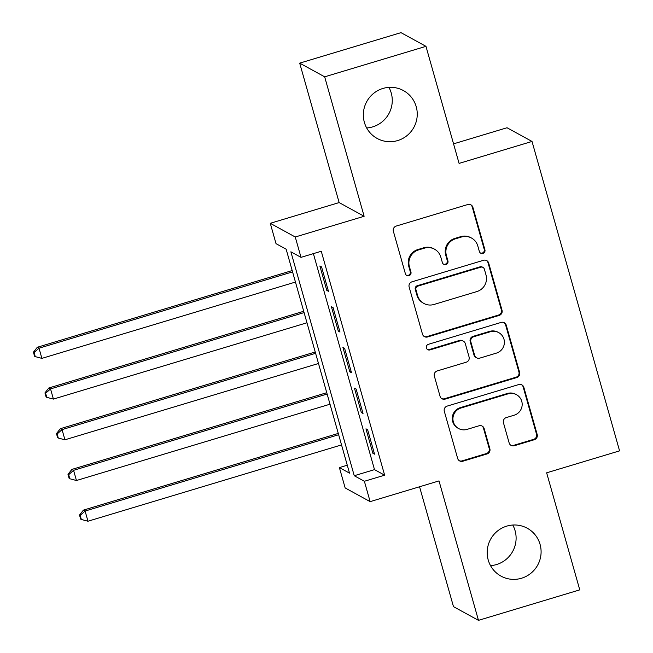<?xml version="1.0" encoding="UTF-8"?>
<svg xmlns="http://www.w3.org/2000/svg" width="653" height="653" viewBox="0 0 653 653"><rect width="100%" height="100%" fill="white"/><g stroke="black" fill="none" stroke-linecap="round" stroke-linejoin="round"><path stroke-width="0.98" d="M482.926 253.421A2.93 2.881 118.7 0 0 484.918 249.781L472.903 207.328A4.187 4.122 118.7 0 0 467.801 204.528L396.208 226.069A4.187 4.122 118.7 0 0 393.367 231.26L405.382 273.721A2.93 2.881 118.7 0 0 408.958 275.68A2.93 2.881 118.7 0 0 410.949 272.048L409.39 266.555A13.403 13.182 118.7 0 1 418.5 249.936L424.466 248.14A13.403 13.182 118.7 0 1 440.808 257.094L442.367 262.588A2.93 2.881 118.7 0 0 445.942 264.547A2.93 2.881 118.7 0 0 447.934 260.914L446.383 255.421A13.403 13.182 118.7 0 1 455.484 238.802L461.451 237.006A13.403 13.182 118.7 0 1 477.8 245.961L479.351 251.462A2.93 2.881 118.7 0 0 482.926 253.421M480.404 252.98A2.93 2.881 118.7 0 0 484.248 249.413L472.233 206.952A4.187 4.122 118.7 0 0 470.593 204.683M406.427 275.248A2.93 2.881 118.7 0 0 410.272 271.672L408.721 266.179L409.39 266.555M443.42 264.114A2.93 2.881 118.7 0 0 447.256 260.547L445.705 255.054L446.383 255.421M506.769 526.122A27.304 26.855 118.7 0 0 487.367 549.418A27.304 26.855 118.7 0 0 501.022 576.126A27.304 26.855 118.7 0 0 521.518 578.24A27.304 26.855 118.7 0 0 540.921 554.944A27.304 26.855 118.7 0 0 527.265 528.236A27.304 26.855 118.7 0 0 506.769 526.122M490.525 565.629A27.304 26.855 118.7 0 0 496.525 564.543A27.304 26.855 118.7 0 0 512.768 525.036M382.919 88.457A27.304 26.855 118.7 0 0 363.517 111.753A27.304 26.855 118.7 0 0 377.173 138.46A27.304 26.855 118.7 0 0 397.669 140.566A27.304 26.855 118.7 0 0 417.071 117.279A27.304 26.855 118.7 0 0 403.415 90.571A27.304 26.855 118.7 0 0 382.919 88.457M366.676 127.964A27.304 26.855 118.7 0 0 372.683 126.878A27.304 26.855 118.7 0 0 388.927 87.371M509.152 442.946A4.187 4.122 118.7 0 0 514.262 445.746L534.35 439.706A4.187 4.122 118.7 0 0 537.19 434.514L523.853 387.36A4.187 4.122 118.7 0 0 518.743 384.56L447.158 406.101A4.187 4.122 118.7 0 0 444.309 411.292L457.655 458.447A4.187 4.122 118.7 0 0 462.757 461.247L487.024 453.949A4.187 4.122 118.7 0 0 489.864 448.758L484.159 428.572A4.187 4.122 118.7 0 0 479.049 425.772L467.017 429.396A11.199 11.019 118.7 0 1 453.002 417.569A11.199 11.019 118.7 0 1 460.969 408.011L508.091 393.832A11.199 11.019 118.7 0 1 522.106 405.652A11.199 11.019 118.7 0 1 514.148 415.21L506.287 417.577A4.187 4.122 118.7 0 0 503.447 422.769L509.152 442.946M364.374 481.277L370.137 501.635L345.151 487.938L339.389 467.589L349.518 473.139L286.153 249.217L276.023 243.659L270.269 223.302L295.254 236.998L301.009 257.355L290.879 251.805L354.244 475.727L364.374 481.277L384.633 475.18L321.268 251.258L301.009 257.355M425.968 46.347L324.672 76.825L299.686 63.137L400.975 32.65L425.968 46.347L459.083 163.397L532.015 141.448L619.575 450.864L546.643 472.813L579.766 589.863L478.478 620.35L439.012 480.91L370.137 501.635M299.686 63.137L339.144 202.577L364.129 216.274L324.672 76.825M364.129 216.274L295.254 236.998M499.178 315.423A4.187 4.122 118.7 0 0 502.026 310.224L488.681 263.069A4.187 4.122 118.7 0 0 483.571 260.269L411.986 281.818A4.187 4.122 118.7 0 0 409.137 287.01L422.483 334.165A4.187 4.122 118.7 0 0 427.593 336.964L499.178 315.423L498.5 315.048A4.187 4.122 118.7 0 0 501.349 309.857L488.003 262.702A4.187 4.122 118.7 0 0 486.371 260.425M506.263 325.21L519.608 372.373A4.187 4.122 118.7 0 1 516.76 377.565L445.175 399.105A4.187 4.122 118.7 0 1 440.065 396.306L434.359 376.128A4.187 4.122 118.7 0 1 437.2 370.937L466.234 362.195A4.187 4.122 118.7 0 0 469.083 357.003L465.295 343.617A4.187 4.122 118.7 0 0 460.185 340.817L429.96 349.91A2.93 2.881 118.7 0 1 426.295 346.816A2.93 2.881 118.7 0 1 428.376 344.319L501.153 322.411A4.187 4.122 118.7 0 1 506.263 325.21L505.585 324.843L518.931 371.998L519.608 372.373M419.561 486.763L453.484 606.653L478.478 620.35M328.475 291.328L321.562 266.897L319.872 265.975L326.786 290.397L328.475 291.328M339.993 332.042L333.079 307.612L331.389 306.681L338.303 331.112L339.993 332.042M351.51 372.749L344.604 348.327L342.915 347.396L349.828 371.826L351.51 372.749M363.035 413.463L356.122 389.041L354.432 388.111L361.346 412.541L363.035 413.463M313.383 253.633L374.504 469.629L384.633 475.18M365.958 428.825L372.863 453.255L374.553 454.178L367.639 429.747L365.958 428.825M532.015 141.448L507.03 127.751L453.557 143.848M347.274 465.214L339.389 467.589M339.144 202.577L270.269 223.302M374.504 469.629L354.244 475.727M326.786 290.397L328.1 290.005M338.303 331.112L339.617 330.72M349.828 371.826L351.143 371.435M361.346 412.541L362.66 412.141M372.863 453.255L374.177 452.856M471.515 238.043L470.837 237.676A13.403 13.182 118.7 0 0 460.773 236.639L461.451 237.006M445.705 255.054A13.403 13.182 118.7 0 1 454.815 238.435L460.773 236.639M434.523 249.177L433.853 248.801A13.403 13.182 118.7 0 0 423.789 247.765L424.466 248.14M408.721 266.179A13.403 13.182 118.7 0 1 417.822 249.56L423.789 247.765M424.124 336.442A4.187 4.122 118.7 0 0 426.915 336.597L498.5 315.048M484.355 269.142A2.93 2.881 118.7 0 0 480.779 267.183L417.944 286.096A2.93 2.881 118.7 0 0 415.953 289.728L417.594 295.523A13.403 13.182 118.7 0 0 433.935 304.486L476.886 291.556A13.403 13.182 118.7 0 0 485.995 274.937L484.355 269.142M482.983 267.412L482.306 267.036A2.93 2.881 118.7 0 0 480.102 266.816L480.779 267.183M423.879 303.441L423.201 303.074A13.403 13.182 118.7 0 1 416.916 295.156L415.275 289.361A2.93 2.881 118.7 0 1 417.267 285.72L480.102 266.816M441.706 398.583A4.187 4.122 118.7 0 0 444.497 398.738L516.09 377.189A4.187 4.122 118.7 0 0 518.931 371.998M463.328 341.144L462.65 340.768A4.187 4.122 118.7 0 0 459.508 340.442L429.282 349.543L429.96 349.91M427.437 349.477A2.93 2.881 118.7 0 0 429.282 349.543M496.362 353.126A11.199 11.019 118.7 0 0 498.721 332.614A11.199 11.019 118.7 0 0 490.313 331.748L473.711 336.744A4.187 4.122 118.7 0 0 470.862 341.935L474.649 355.33A4.187 4.122 118.7 0 0 479.759 358.13L496.362 353.126M498.721 332.614L498.043 332.246A11.199 11.019 118.7 0 0 489.636 331.381L490.313 331.748M476.617 357.803L475.939 357.436A4.187 4.122 118.7 0 1 473.972 354.954L470.184 341.568A4.187 4.122 118.7 0 1 473.033 336.377L489.636 331.381M505.585 324.843A4.187 4.122 118.7 0 0 503.953 322.566M516.507 394.698L515.829 394.33A11.199 11.019 118.7 0 0 507.422 393.465L508.091 393.832M458.61 428.531L457.933 428.156A11.199 11.019 118.7 0 1 460.292 407.643L507.422 393.465M459.288 460.724A4.187 4.122 118.7 0 0 462.087 460.879L486.346 453.574A4.187 4.122 118.7 0 0 489.195 448.382L483.481 428.205A4.187 4.122 118.7 0 0 481.849 425.927M510.793 445.224A4.187 4.122 118.7 0 0 513.585 445.379L533.672 439.338A4.187 4.122 118.7 0 0 536.521 434.139L523.175 386.984A4.187 4.122 118.7 0 0 521.535 384.715M292.193 270.562L37.319 347.265L39.009 348.196L41.89 358.375L295.45 282.063M292.568 271.885L39.009 348.196L34.103 352.555L33.425 352.187L34.576 356.252L35.254 356.628L34.103 352.555M41.89 358.375L35.254 356.628M33.425 352.187L37.319 347.265M303.718 311.277L48.844 387.98L50.534 388.91L53.415 399.089L306.975 322.778M304.094 312.599L50.534 388.91L45.62 393.269L44.943 392.902L46.102 396.967L46.771 397.342L45.62 393.269M53.415 399.089L46.771 397.342M44.943 392.902L48.844 387.98M315.236 351.991L60.362 428.695L62.051 429.617L64.933 439.796L318.493 363.492M315.611 353.314L62.051 429.617L57.146 433.984L56.468 433.608L57.619 437.681L58.297 438.057L57.146 433.984M64.933 439.796L58.297 438.057M56.468 433.608L60.362 428.695M326.761 392.706L71.887 469.409L73.577 470.331L76.45 480.51L330.01 404.207M327.137 394.028L73.577 470.331L68.663 474.698L67.985 474.323L69.136 478.396L69.814 478.763L68.663 474.698M76.45 480.51L69.814 478.763M67.985 474.323L71.887 469.409M338.278 433.421L83.404 510.124L85.094 511.046L87.975 521.225L341.535 444.913M338.654 434.735L85.094 511.046L80.18 515.405L79.511 515.037L80.662 519.111L81.339 519.478L80.18 515.405M87.975 521.225L81.339 519.478M79.511 515.037L83.404 510.124M484.248 249.413L484.918 249.781M410.272 271.672L410.949 272.048M447.256 260.547L447.934 260.914M454.815 238.435L455.484 238.802M417.822 249.56L418.5 249.936M472.233 206.952L472.903 207.328M426.915 336.597L427.593 336.964M488.003 262.702L488.681 263.069M501.349 309.857L502.026 310.224M417.267 285.72L417.944 286.096M415.275 289.361L415.953 289.728M416.916 295.156L417.594 295.523M516.09 377.189L516.76 377.565M444.497 398.738L445.175 399.105M459.508 340.442L460.185 340.817M473.033 336.377L473.711 336.744M470.184 341.568L470.862 341.935M473.972 354.954L474.649 355.33M460.292 407.643L460.969 408.011M483.481 428.205L484.159 428.572M489.195 448.382L489.864 448.758M486.346 453.574L487.024 453.949M462.087 460.879L462.757 461.247M523.175 386.984L523.853 387.36M536.521 434.139L537.19 434.514M533.672 439.338L534.35 439.706M513.585 445.379L514.262 445.746"/></g></svg>
